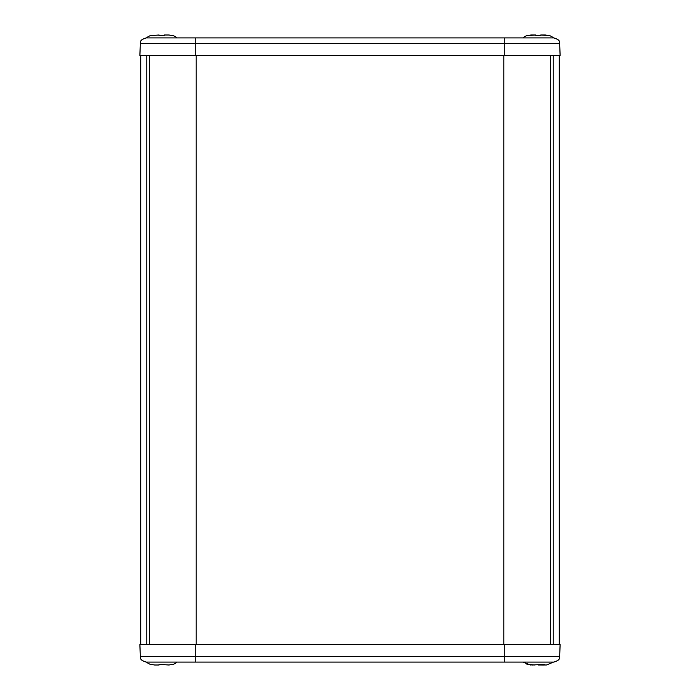 <?xml version="1.0" encoding="UTF-8"?>
<svg xmlns="http://www.w3.org/2000/svg" width="700" height="700" viewBox="0 0 700 700"><rect width="100%" height="100%" fill="white"/><g stroke="black" fill="none" stroke-linecap="round" stroke-linejoin="round"><path stroke-width="1.05" d="M503.825 55.414L503.825 644.586M550.296 55.414L550.296 644.586M553.21 55.414L553.21 644.586M146.79 55.414L146.79 644.586M149.704 55.414L149.704 644.586M196.175 55.414L196.175 644.586M549.15 35.595L545.317 35L540.767 35L549.465 35.595A11.664 11.664 0 0 1 553.516 37.914L146.352 37.914M511.963 37.914L522.909 37.914A11.664 11.664 0 0 1 526.96 35.595L531.081 35L535.517 35L527.275 35.595M195.746 37.914L195.746 43.549L140.306 43.549L139.895 55.414L560.105 55.414L559.694 43.549C558.539 41.834 561.663 40.547 553.858 37.914M146.352 662.086L553.648 662.086M522.174 662.086L511.963 662.086M504.254 662.086L504.254 656.451L559.694 656.451L560.105 644.586L139.895 644.586L140.306 656.451C141.461 658.166 138.338 659.452 146.143 662.086M172.734 664.405L168.919 665L159.093 664.405L164.343 664.405M150.535 664.405L150.535 664.405A11.664 11.664 0 0 1 146.484 662.086M177.091 662.086A11.664 11.664 0 0 1 173.04 664.405M150.841 664.405L154.656 665L159.093 665L159.093 664.405M534.966 665L527.004 664.405L532.324 665L544.233 664.405L543.016 665L546.604 664.965L553.516 662.086M544.154 665L538.291 664.974M530.635 665L522.909 662.086M543.016 665L541.616 665L541.616 664.405M539.945 665L539.945 664.405M159.093 35.595L164.343 35.595L159.093 35.595L159.093 35L150.535 35.595A11.664 11.664 0 0 0 146.484 37.914M177.091 37.914A11.664 11.664 0 0 0 173.04 35.595L168.893 35L164.343 35L164.343 35.595M150.841 35.595L159.093 35M168.893 35L172.734 35.595M535.517 35.595L540.767 35.595L535.517 35.595L535.517 35M540.767 35L540.767 35.595M504.254 37.914L504.254 43.549L559.694 43.549M195.746 55.414L195.746 43.549L504.254 43.549L504.254 55.414M195.746 662.086L195.746 656.451L140.306 656.451M504.254 644.586L504.254 656.451L195.746 656.451L195.746 644.586M559.239 55.414L559.239 644.586M140.761 55.414L140.761 644.586M140.306 43.549C141.461 41.834 138.338 40.547 146.143 37.914M559.694 656.451C558.539 658.166 561.663 659.452 553.858 662.086"/></g></svg>
